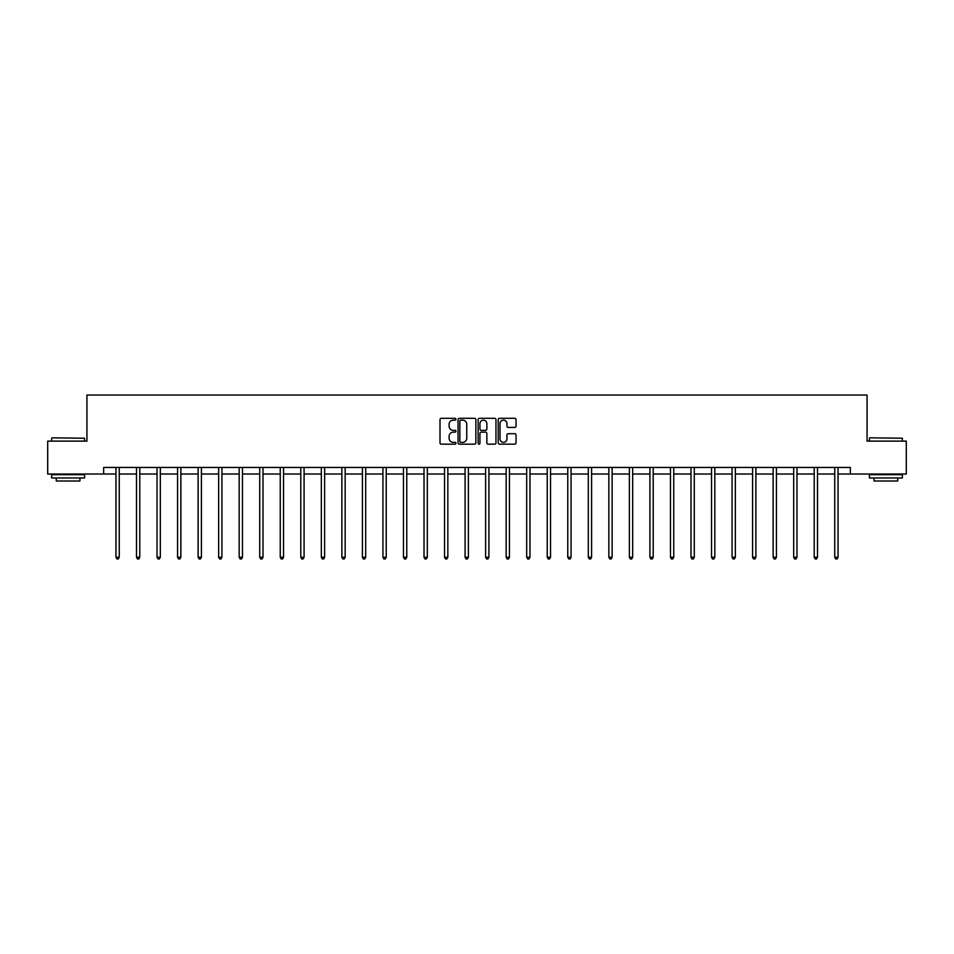 <?xml version="1.0" encoding="UTF-8"?>
<svg xmlns="http://www.w3.org/2000/svg" width="954" height="954" viewBox="0 0 954 954"><rect width="100%" height="100%" fill="white"/><g stroke="black" fill="none" stroke-linecap="round" stroke-linejoin="round"><path stroke-width="1.43" d="M455.94 419.223A0.906 0.906 0 0 0 455.034 418.317L441.308 418.317A1.288 1.288 0 0 0 440.009 419.605L440.009 442.871A1.288 1.288 0 0 0 441.308 444.159L455.034 444.159A0.906 0.906 0 0 0 455.94 443.252A0.906 0.906 0 0 0 455.034 442.358L453.257 442.358A4.138 4.138 0 0 1 449.119 438.22L449.119 436.276A4.138 4.138 0 0 1 453.257 432.15L455.034 432.15A0.906 0.906 0 0 0 455.94 431.244A0.906 0.906 0 0 0 455.034 430.337L453.257 430.337A4.138 4.138 0 0 1 449.119 426.199L449.119 424.268A4.138 4.138 0 0 1 453.257 420.13L455.034 420.13A0.906 0.906 0 0 0 455.94 419.223M514.766 427.428A1.288 1.288 0 0 0 516.054 426.14L516.054 419.605A1.288 1.288 0 0 0 514.766 418.317L499.514 418.317A1.288 1.288 0 0 0 498.226 419.605L498.226 442.871A1.288 1.288 0 0 0 499.514 444.159L514.766 444.159A1.288 1.288 0 0 0 516.054 442.871L516.054 434.988A1.288 1.288 0 0 0 514.766 433.7L508.243 433.7A1.288 1.288 0 0 0 506.944 434.988L506.944 438.9A3.458 3.458 0 0 1 503.485 442.358A3.458 3.458 0 0 1 500.039 438.9L500.039 423.588A3.458 3.458 0 0 1 503.485 420.13A3.458 3.458 0 0 1 506.944 423.588L506.944 426.14A1.288 1.288 0 0 0 508.243 427.428L514.766 427.428M103.652 474.031L47.7 474.031L47.7 441.118L86.933 441.118L86.933 395.039L867.067 395.039L867.067 441.118L906.3 441.118L906.3 474.031L850.348 474.031L850.348 467.448L103.652 467.448L103.652 474.031L115.959 474.031M475.867 419.605A1.288 1.288 0 0 0 474.579 418.317L459.327 418.317A1.288 1.288 0 0 0 458.039 419.605L458.039 442.871A1.288 1.288 0 0 0 459.327 444.159L474.579 444.159A1.288 1.288 0 0 0 475.867 442.871L475.867 419.605M479.421 418.317L494.673 418.317A1.288 1.288 0 0 1 495.961 419.605L495.961 442.871A1.288 1.288 0 0 1 494.673 444.159L488.15 444.159A1.288 1.288 0 0 1 486.85 442.871L486.85 433.438A1.288 1.288 0 0 0 485.562 432.15L481.233 432.15A1.288 1.288 0 0 0 479.945 433.438L479.945 443.252A0.906 0.906 0 0 1 479.039 444.159A0.906 0.906 0 0 1 478.133 443.252L478.133 419.605A1.288 1.288 0 0 1 479.421 418.317M119.25 474.031L136.494 474.031M139.785 474.031L157.028 474.031M160.32 474.031L177.575 474.031M180.866 474.031L198.11 474.031M201.401 474.031L218.645 474.031M221.936 474.031L239.18 474.031M242.471 474.031L259.715 474.031M263.006 474.031L280.249 474.031M283.541 474.031L300.796 474.031M304.087 474.031L321.331 474.031M324.622 474.031L341.866 474.031M345.157 474.031L362.401 474.031M365.692 474.031L382.936 474.031M386.227 474.031L403.47 474.031M406.762 474.031L424.017 474.031M427.309 474.031L444.552 474.031M447.843 474.031L465.087 474.031M468.378 474.031L485.622 474.031M488.913 474.031L506.157 474.031M509.448 474.031L526.691 474.031M529.983 474.031L547.238 474.031M550.53 474.031L567.773 474.031M571.064 474.031L588.308 474.031M591.599 474.031L608.843 474.031M612.134 474.031L629.378 474.031M632.669 474.031L649.912 474.031M653.204 474.031L670.459 474.031M673.751 474.031L690.994 474.031M694.285 474.031L711.529 474.031M714.82 474.031L732.064 474.031M735.355 474.031L752.599 474.031M755.89 474.031L773.134 474.031M776.425 474.031L793.68 474.031M796.972 474.031L814.215 474.031M817.506 474.031L834.75 474.031M838.041 474.031L850.348 474.031M460.746 420.13A0.906 0.906 0 0 0 459.852 421.036L459.852 441.452A0.906 0.906 0 0 0 460.746 442.358L462.618 442.358A4.138 4.138 0 0 0 466.756 438.22L466.756 424.268A4.138 4.138 0 0 0 462.618 420.13L460.746 420.13M486.85 423.648A3.458 3.458 0 0 0 483.392 420.189A3.458 3.458 0 0 0 479.945 423.648L479.945 429.038A1.288 1.288 0 0 0 481.233 430.337L485.562 430.337A1.288 1.288 0 0 0 486.85 429.038L486.85 423.648M119.417 467.448L119.345 467.639A1.312 1.312 0 0 0 119.25 468.128L119.25 557.255L115.959 557.255L115.959 468.128A1.312 1.312 0 0 0 115.863 467.639L115.792 467.448M119.25 557.255L118.26 558.961L116.948 558.961L115.959 557.255M52.041 437.826L84.56 438.22L52.041 437.826M68.104 477.978L51.647 477.978L51.647 474.687L84.56 474.687L84.56 477.978L68.104 477.978M79.957 477.978L79.957 481.007L56.262 481.007L56.262 477.978M869.833 437.826L902.353 438.22L869.833 437.826M885.896 477.978L869.44 477.978L869.44 474.687L902.353 474.687L902.353 477.978L885.896 477.978M897.738 477.978L897.738 481.007L874.043 481.007L874.043 477.978M139.964 467.448L139.88 467.639A1.312 1.312 0 0 0 139.785 468.128L139.785 557.255L136.494 557.255L136.494 468.128A1.312 1.312 0 0 0 136.398 467.639L136.327 467.448M139.785 557.255L138.795 558.961L137.483 558.961L136.494 557.255M160.499 467.448L160.415 467.639A1.312 1.312 0 0 0 160.32 468.128L160.32 557.255L157.028 557.255L157.028 468.128A1.312 1.312 0 0 0 156.933 467.639L156.861 467.448M160.32 557.255L159.342 558.961L158.018 558.961L157.028 557.255M181.033 467.448L180.95 467.639A1.312 1.312 0 0 0 180.866 468.128L180.866 557.255L177.575 557.255L177.575 468.128A1.312 1.312 0 0 0 177.48 467.639L177.396 467.448M180.866 557.255L179.877 558.961L178.553 558.961L177.575 557.255M201.568 467.448L201.497 467.639A1.312 1.312 0 0 0 201.401 468.128L201.401 557.255L198.11 557.255L198.11 468.128A1.312 1.312 0 0 0 198.015 467.639L197.931 467.448M201.401 557.255L200.412 558.961L199.088 558.961L198.11 557.255M222.103 467.448L222.032 467.639A1.312 1.312 0 0 0 221.936 468.128L221.936 557.255L218.645 557.255L218.645 468.128A1.312 1.312 0 0 0 218.549 467.639L218.466 467.448M221.936 557.255L220.946 558.961L219.635 558.961L218.645 557.255M242.65 467.448L242.566 467.639A1.312 1.312 0 0 0 242.471 468.128L242.471 557.255L239.18 557.255L239.18 468.128A1.312 1.312 0 0 0 239.084 467.639L239.013 467.448M242.471 557.255L241.481 558.961L240.169 558.961L239.18 557.255M263.185 467.448L263.101 467.639A1.312 1.312 0 0 0 263.006 468.128L263.006 557.255L259.715 557.255L259.715 468.128A1.312 1.312 0 0 0 259.619 467.639L259.548 467.448M263.006 557.255L262.016 558.961L260.704 558.961L259.715 557.255M283.72 467.448L283.636 467.639A1.312 1.312 0 0 0 283.541 468.128L283.541 557.255L280.249 557.255L280.249 468.128A1.312 1.312 0 0 0 280.154 467.639L280.082 467.448M283.541 557.255L282.563 558.961L281.239 558.961L280.249 557.255M304.254 467.448L304.183 467.639A1.312 1.312 0 0 0 304.087 468.128L304.087 557.255L300.796 557.255L300.796 468.128A1.312 1.312 0 0 0 300.701 467.639L300.617 467.448M304.087 557.255L303.098 558.961L301.774 558.961L300.796 557.255M324.789 467.448L324.718 467.639A1.312 1.312 0 0 0 324.622 468.128L324.622 557.255L321.331 557.255L321.331 468.128A1.312 1.312 0 0 0 321.236 467.639L321.152 467.448M324.622 557.255L323.633 558.961L322.321 558.961L321.331 557.255M345.324 467.448L345.253 467.639A1.312 1.312 0 0 0 345.157 468.128L345.157 557.255L341.866 557.255L341.866 468.128A1.312 1.312 0 0 0 341.77 467.639L341.687 467.448M345.157 557.255L344.167 558.961L342.856 558.961L341.866 557.255M365.871 467.448L365.787 467.639A1.312 1.312 0 0 0 365.692 468.128L365.692 557.255L362.401 557.255L362.401 468.128A1.312 1.312 0 0 0 362.305 467.639L362.234 467.448M365.692 557.255L364.702 558.961L363.391 558.961L362.401 557.255M386.406 467.448L386.322 467.639A1.312 1.312 0 0 0 386.227 468.128L386.227 557.255L382.936 557.255L382.936 468.128A1.312 1.312 0 0 0 382.84 467.639L382.769 467.448M386.227 557.255L385.237 558.961L383.925 558.961L382.936 557.255M406.941 467.448L406.857 467.639A1.312 1.312 0 0 0 406.762 468.128L406.762 557.255L403.47 557.255L403.47 468.128A1.312 1.312 0 0 0 403.375 467.639L403.303 467.448M406.762 557.255L405.784 558.961L404.46 558.961L403.47 557.255M427.475 467.448L427.404 467.639A1.312 1.312 0 0 0 427.309 468.128L427.309 557.255L424.017 557.255L424.017 468.128A1.312 1.312 0 0 0 423.922 467.639L423.838 467.448M427.309 557.255L426.319 558.961L424.995 558.961L424.017 557.255M448.01 467.448L447.939 467.639A1.312 1.312 0 0 0 447.843 468.128L447.843 557.255L444.552 557.255L444.552 468.128A1.312 1.312 0 0 0 444.457 467.639L444.373 467.448M447.843 557.255L446.854 558.961L445.542 558.961L444.552 557.255M468.545 467.448L468.474 467.639A1.312 1.312 0 0 0 468.378 468.128L468.378 557.255L465.087 557.255L465.087 468.128A1.312 1.312 0 0 0 464.992 467.639L464.908 467.448M468.378 557.255L467.388 558.961L466.077 558.961L465.087 557.255M489.092 467.448L489.008 467.639A1.312 1.312 0 0 0 488.913 468.128L488.913 557.255L485.622 557.255L485.622 468.128A1.312 1.312 0 0 0 485.526 467.639L485.455 467.448M488.913 557.255L487.923 558.961L486.612 558.961L485.622 557.255M509.627 467.448L509.543 467.639A1.312 1.312 0 0 0 509.448 468.128L509.448 557.255L506.157 557.255L506.157 468.128A1.312 1.312 0 0 0 506.061 467.639L505.99 467.448M509.448 557.255L508.458 558.961L507.146 558.961L506.157 557.255M530.162 467.448L530.078 467.639A1.312 1.312 0 0 0 529.983 468.128L529.983 557.255L526.691 557.255L526.691 468.128A1.312 1.312 0 0 0 526.596 467.639L526.525 467.448M529.983 557.255L529.005 558.961L527.681 558.961L526.691 557.255M550.697 467.448L550.625 467.639A1.312 1.312 0 0 0 550.53 468.128L550.53 557.255L547.238 557.255L547.238 468.128A1.312 1.312 0 0 0 547.143 467.639L547.059 467.448M550.53 557.255L549.54 558.961L548.216 558.961L547.238 557.255M571.231 467.448L571.16 467.639A1.312 1.312 0 0 0 571.064 468.128L571.064 557.255L567.773 557.255L567.773 468.128A1.312 1.312 0 0 0 567.678 467.639L567.594 467.448M571.064 557.255L570.075 558.961L568.763 558.961L567.773 557.255M591.766 467.448L591.695 467.639A1.312 1.312 0 0 0 591.599 468.128L591.599 557.255L588.308 557.255L588.308 468.128A1.312 1.312 0 0 0 588.213 467.639L588.129 467.448M591.599 557.255L590.609 558.961L589.298 558.961L588.308 557.255M612.313 467.448L612.229 467.639A1.312 1.312 0 0 0 612.134 468.128L612.134 557.255L608.843 557.255L608.843 468.128A1.312 1.312 0 0 0 608.747 467.639L608.676 467.448M612.134 557.255L611.144 558.961L609.833 558.961L608.843 557.255M632.848 467.448L632.764 467.639A1.312 1.312 0 0 0 632.669 468.128L632.669 557.255L629.378 557.255L629.378 468.128A1.312 1.312 0 0 0 629.282 467.639L629.211 467.448M632.669 557.255L631.679 558.961L630.367 558.961L629.378 557.255M653.383 467.448L653.299 467.639A1.312 1.312 0 0 0 653.204 468.128L653.204 557.255L649.912 557.255L649.912 468.128A1.312 1.312 0 0 0 649.817 467.639L649.746 467.448M653.204 557.255L652.226 558.961L650.902 558.961L649.912 557.255M673.918 467.448L673.846 467.639A1.312 1.312 0 0 0 673.751 468.128L673.751 557.255L670.459 557.255L670.459 468.128A1.312 1.312 0 0 0 670.364 467.639L670.28 467.448M673.751 557.255L672.761 558.961L671.437 558.961L670.459 557.255M694.452 467.448L694.381 467.639A1.312 1.312 0 0 0 694.285 468.128L694.285 557.255L690.994 557.255L690.994 468.128A1.312 1.312 0 0 0 690.899 467.639L690.815 467.448M694.285 557.255L693.296 558.961L691.984 558.961L690.994 557.255M714.987 467.448L714.916 467.639A1.312 1.312 0 0 0 714.82 468.128L714.82 557.255L711.529 557.255L711.529 468.128A1.312 1.312 0 0 0 711.434 467.639L711.35 467.448M714.82 557.255L713.83 558.961L712.519 558.961L711.529 557.255M735.534 467.448L735.451 467.639A1.312 1.312 0 0 0 735.355 468.128L735.355 557.255L732.064 557.255L732.064 468.128A1.312 1.312 0 0 0 731.968 467.639L731.897 467.448M735.355 557.255L734.365 558.961L733.054 558.961L732.064 557.255M756.069 467.448L755.985 467.639A1.312 1.312 0 0 0 755.89 468.128L755.89 557.255L752.599 557.255L752.599 468.128A1.312 1.312 0 0 0 752.503 467.639L752.432 467.448M755.89 557.255L754.912 558.961L753.588 558.961L752.599 557.255M776.604 467.448L776.52 467.639A1.312 1.312 0 0 0 776.425 468.128L776.425 557.255L773.134 557.255L773.134 468.128A1.312 1.312 0 0 0 773.05 467.639L772.967 467.448M776.425 557.255L775.447 558.961L774.123 558.961L773.134 557.255M797.139 467.448L797.067 467.639A1.312 1.312 0 0 0 796.972 468.128L796.972 557.255L793.68 557.255L793.68 468.128A1.312 1.312 0 0 0 793.585 467.639L793.501 467.448M796.972 557.255L795.982 558.961L794.658 558.961L793.68 557.255M817.673 467.448L817.602 467.639A1.312 1.312 0 0 0 817.506 468.128L817.506 557.255L814.215 557.255L814.215 468.128A1.312 1.312 0 0 0 814.12 467.639L814.036 467.448M817.506 557.255L816.517 558.961L815.205 558.961L814.215 557.255M838.208 467.448L838.137 467.639A1.312 1.312 0 0 0 838.041 468.128L838.041 557.255L834.75 557.255L834.75 468.128A1.312 1.312 0 0 0 834.655 467.639L834.583 467.448M838.041 557.255L837.052 558.961L835.74 558.961L834.75 557.255M51.647 441.118L51.647 438.22M59.148 474.687L59.148 474.031M77.059 474.687L77.059 474.031M84.56 441.118L84.56 438.22M869.44 441.118L869.44 438.22M876.941 474.687L876.941 474.031M894.852 474.687L894.852 474.031M902.353 441.118L902.353 438.22"/></g></svg>
